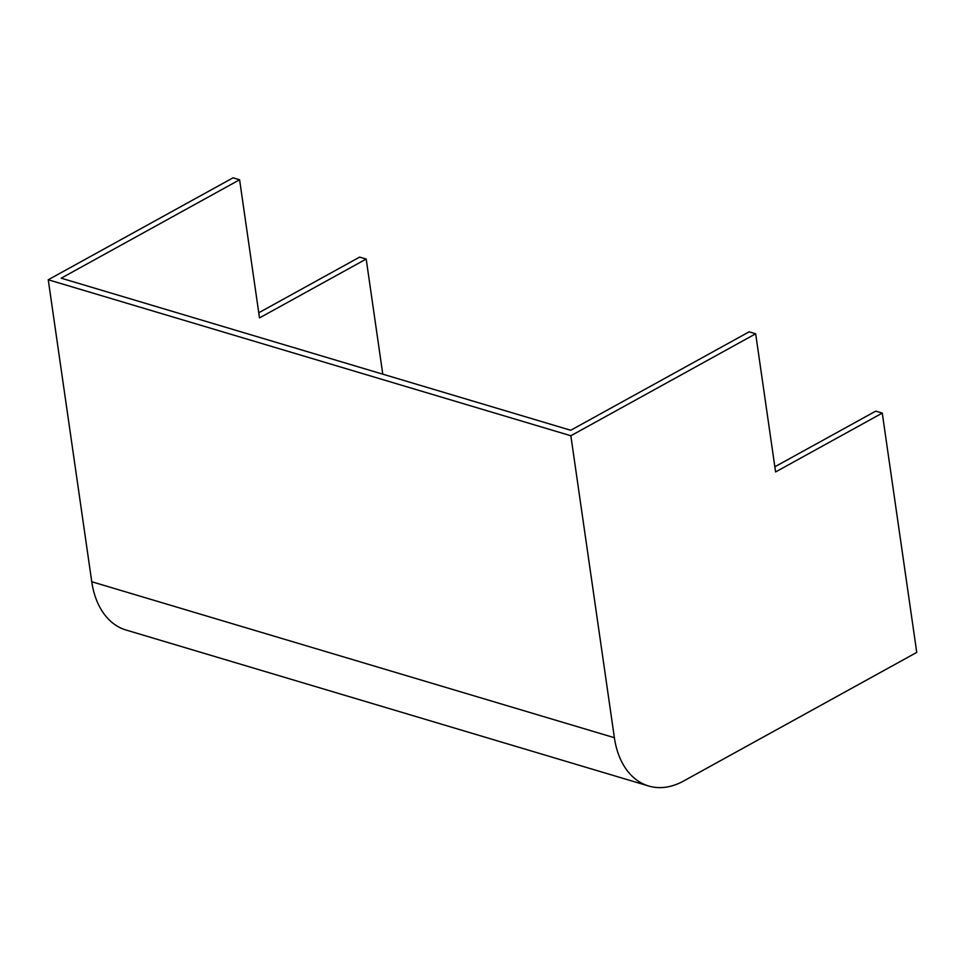 <?xml version="1.0" encoding="UTF-8"?>
<svg xmlns="http://www.w3.org/2000/svg" width="965" height="965" viewBox="0 0 965 965"><rect width="100%" height="100%" fill="white"/><g stroke="black" fill="none" stroke-linecap="round" stroke-linejoin="round"><path stroke-width="1.45" d="M774.835 466.795L875.725 411.138L882.263 413.092L916.75 652.4L683.558 781.047A83.955 56.597 -73.4 0 1 648.661 786.005A83.955 56.597 -73.4 0 1 614.379 737.718L570.858 435.758L755.667 333.794L775.583 471.945L882.263 413.092M258.765 312.769L359.656 257.1L366.193 259.054L382.779 374.167M648.661 786.005L126.053 630.024A83.955 56.597 -73.4 0 1 91.759 581.738L48.25 279.766L233.06 177.813L239.597 179.767L61.205 278.185L570.737 430.269L749.13 331.839L755.667 333.794M48.25 279.766L570.858 435.758M239.597 179.767L259.501 317.907L366.193 259.054M91.759 581.738L614.379 737.718"/></g></svg>
